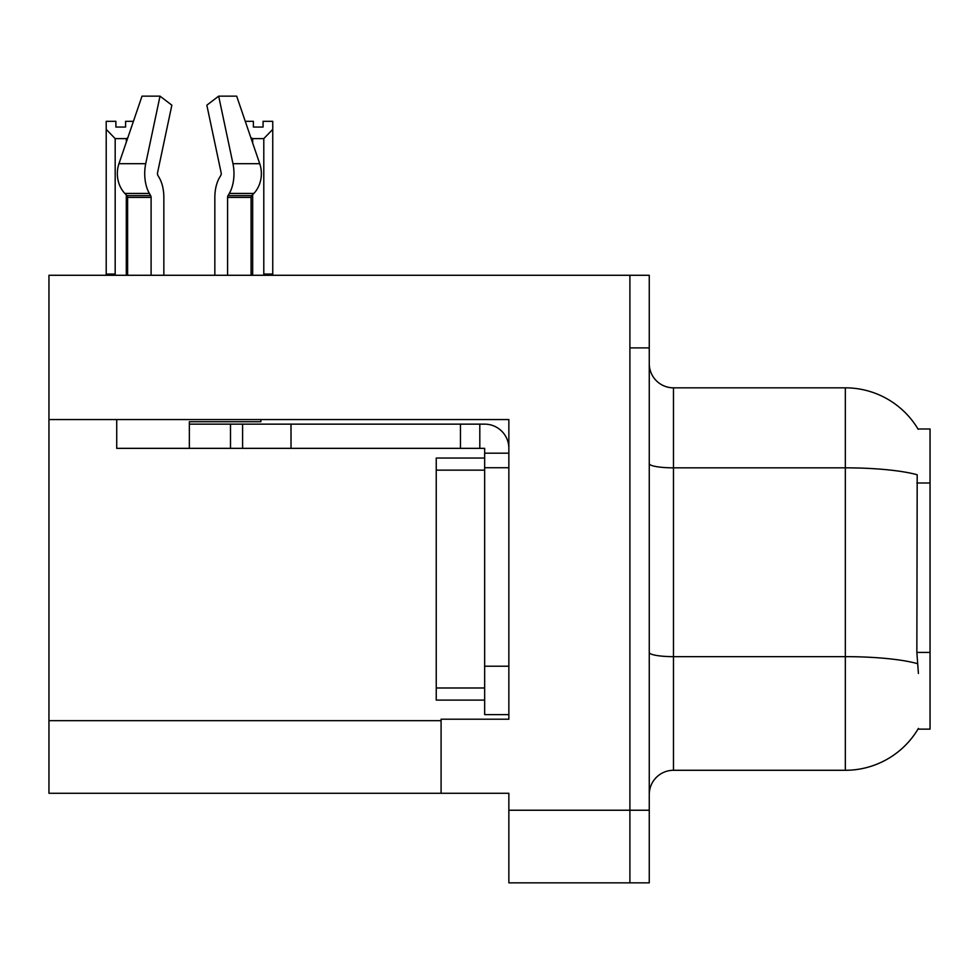 <?xml version="1.0" encoding="UTF-8"?>
<svg xmlns="http://www.w3.org/2000/svg" width="979" height="979" viewBox="0 0 979 979"><rect width="100%" height="100%" fill="white"/><g stroke="black" fill="none" stroke-linecap="round" stroke-linejoin="round"><path stroke-width="1.47" d="M48.95 419.55L508.86 419.55L508.86 666.209L484.654 666.209L484.654 714.621L508.86 714.621L508.86 666.209L508.86 719.21L441.088 719.21L441.088 793.284L48.95 793.284L48.95 275.283L629.901 275.283L629.901 882.85L508.86 882.85L508.86 810.233L629.901 810.233L629.901 882.85L649.261 882.85L649.261 810.233L629.901 810.233L629.901 347.9L649.261 347.9L649.261 810.233M441.088 793.284L508.86 793.284L508.86 810.233M917.984 428.986L930.05 428.986L930.05 729.135L917.984 729.135L918.412 728.413A84.72 84.72 0 0 1 845.33 770.289A84.72 84.72 0 0 0 917.984 729.135M649.261 794.495A24.206 24.206 0 0 1 673.466 770.289L845.33 770.289L845.33 387.831L673.466 387.831A24.206 24.206 0 0 1 649.261 363.625A24.206 24.206 0 0 0 673.466 387.831L673.466 770.289M918.167 429.291A84.72 84.72 0 0 0 845.33 387.831A84.72 84.72 0 0 1 918.167 429.291M918.412 673.466L916.858 652.43L917.201 474.766A84.72 14.709 180 0 0 845.33 467.84L673.466 467.84A24.206 4.197 0 0 1 649.261 463.642M629.901 275.283L649.261 275.283L649.261 347.9M245.264 121.323L253.39 121.323L253.39 127.062L263.07 127.062L253.39 127.062M263.07 127.062L263.07 121.323L272.749 121.323L272.749 129.375L263.792 138.614L252.668 138.614L252.668 142.995M264.979 275.283L263.792 274.071L272.749 274.071L272.749 275.283L272.749 129.375M263.792 274.071L263.792 138.614M252.668 194.674L252.668 274.071L251.468 275.283M252.668 138.614L250.857 137.696M252.668 274.071L251.077 274.071M125.581 127.062L115.889 127.062L125.581 127.062L125.581 121.323L133.425 121.323M127.772 137.892L126.303 138.614L115.179 138.614L106.209 129.375L106.209 121.323L115.889 121.323L115.889 127.062M115.179 138.614L115.179 274.071L106.209 274.071L106.209 275.283M115.179 274.071L113.98 275.283M106.209 129.375L106.209 274.071M127.613 274.071L126.303 274.071L126.303 194.956M126.303 142.2L126.303 138.614M127.49 275.283L126.303 274.071M157.888 175.412A2.423 1.273 -90 0 1 157.558 172.708A2.423 1.273 -90 0 0 157.888 175.412L159.185 177.615A26.629 14.024 90 0 1 163.848 197.428L163.848 275.283M260.855 419.55L260.855 421.729L189.351 421.729L189.351 424.14L242.596 424.14L242.596 448.345L116.721 448.345L116.721 419.55M227.593 275.283L227.593 197.428A2.423 1.273 90 0 1 228.021 195.629L229.306 193.438A26.629 14.024 -90 0 0 232.965 163.689L218.672 96.15L236.673 96.15L259.729 163.689A26.629 22.627 90 0 1 253.842 193.438L251.75 195.629A2.423 2.056 -90 0 0 251.077 197.428L251.077 275.283M157.558 172.708L171.851 105.169L160.018 96.15L145.724 163.689A26.629 14.024 90 0 0 149.383 193.438L150.668 195.629A2.423 1.273 -90 0 1 151.096 197.428L151.096 275.283M127.613 275.283L127.613 197.428A2.423 2.056 90 0 0 126.94 195.629L124.859 193.438A26.629 22.627 -90 0 1 118.961 163.689L142.016 96.15L160.018 96.15M220.801 175.412A2.423 1.273 90 0 0 221.132 172.708A2.423 1.273 90 0 1 220.801 175.412L219.504 177.615A26.629 14.024 -90 0 0 214.842 197.428L214.842 275.283M218.672 96.15L206.838 105.169L221.132 172.708M242.596 424.14L484.654 424.14A24.206 24.206 0 0 1 508.86 448.358M242.596 448.345L484.654 448.345L484.654 453.191L508.86 453.191M484.654 714.621L508.86 714.621M479.808 448.345L479.808 424.14M508.86 467.717L484.654 467.717L484.654 453.191M484.654 666.209L484.654 458.037L436.242 458.037L436.242 700.095L484.654 700.095M460.448 448.345L460.448 424.14M48.95 720.666L441.088 720.666M930.05 482.99L916.858 482.99M930.05 652.43L916.858 652.43M917.47 663.652A84.72 14.709 180 0 0 845.33 656.652L673.466 656.652A24.206 4.197 -0 0 1 649.261 652.455M189.351 448.345L189.351 424.14M251.077 197.428L227.593 197.428M151.096 197.428L127.613 197.428M145.724 163.689L118.961 163.689M259.729 163.689L232.965 163.689M149.383 193.438L124.859 193.438M253.842 193.438L229.306 193.438M150.668 195.629L126.94 195.629M251.75 195.629L228.021 195.629M291.008 448.345L291.008 424.14M230.493 448.345L230.493 424.14M436.242 687.992L484.654 687.992M436.242 470.14L484.654 470.14"/></g></svg>
